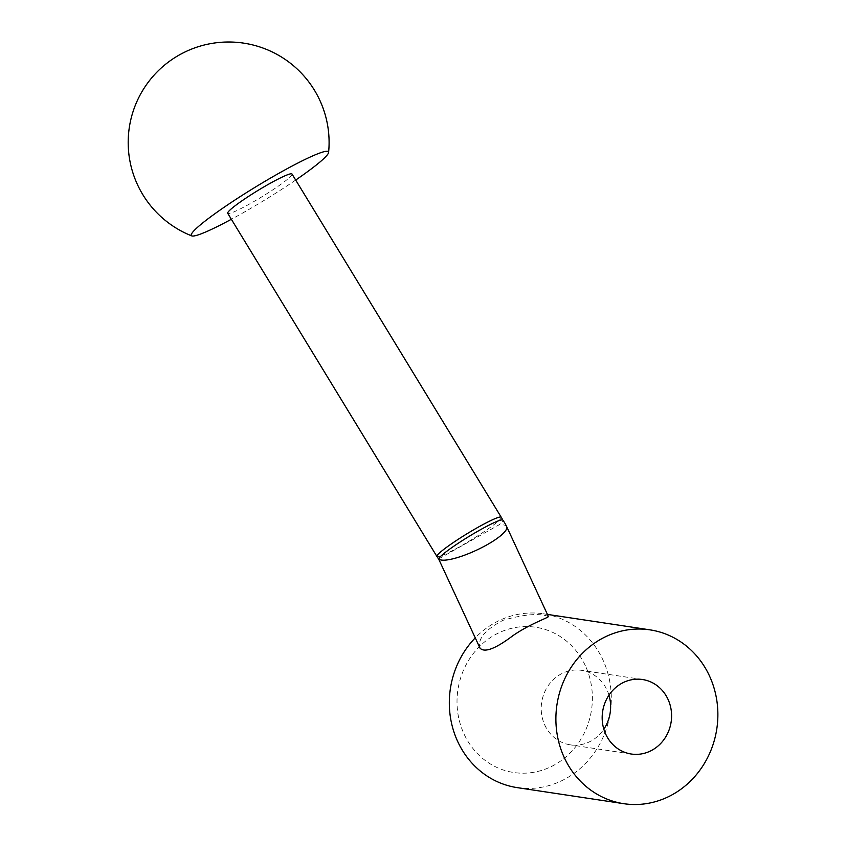 <?xml version="1.0" encoding="UTF-8"?>
<svg xmlns="http://www.w3.org/2000/svg" width="846" height="846" viewBox="0 0 846 846"><rect width="100%" height="100%" fill="white"/><g stroke="black" fill="none" stroke-linecap="round" stroke-linejoin="round"><path stroke-width="0.63" stroke-dasharray="4.23 3.17" d="M438.714 558.899L498.791 524.975A37.52 3.722 -31.4 0 0 502.862 520.184A37.668 37.668 0 0 0 502.841 520.153M548.367 616.438L545.681 615.581C536.153 613.339 521.94 614.905 503.042 620.298C485.054 629.752 477.377 639.037 480.031 648.152M517.213 787.626A87.899 80.835 98.6 0 0 595.468 751.089A87.899 80.835 98.6 0 0 602.86 659.764A87.899 80.835 98.6 0 0 543.407 613.805A87.899 80.835 98.6 0 0 475.251 637.852M585.326 665.643A73.454 67.553 98.6 0 0 468.324 660.821A73.454 67.553 98.6 0 0 520.459 773.149A73.454 67.553 98.6 0 0 585.326 665.643M608.961 695.19A37.668 34.644 98.6 0 0 607.005 690.04A37.668 34.644 98.6 0 0 581.53 670.339A37.668 34.644 98.6 0 0 541.662 702.423A37.668 34.644 98.6 0 0 570.299 744.84A37.668 34.644 98.6 0 0 603.843 729.167M292.029 174.054A37.668 3.733 -31.4 0 1 251.399 202.966A37.668 3.733 -31.4 0 1 227.701 213.277M295.688 180.061A80.359 7.963 -31.4 0 1 241.797 213.509A80.359 7.963 -31.4 0 1 231.36 219.273M501.244 517.255A37.668 3.733 -31.4 0 1 460.615 546.167A37.668 3.733 -31.4 0 1 436.917 556.467M506.691 526.646A37.668 8.64 -24.9 0 0 503.613 524.954A37.668 8.64 -24.9 0 0 498.791 524.975M547.425 614.408L543.407 613.805M642.495 679.518L581.53 670.339M631.275 754.019L570.299 744.84"/><path stroke-width="1.27" d="M438.714 558.899A37.668 8.64 -24.9 0 0 477.408 549.752A37.668 8.64 -24.9 0 0 506.691 526.646A37.668 37.668 0 0 0 502.82 520.121A37.52 3.722 -31.4 0 0 470.016 535.814A37.52 3.722 -31.4 0 0 438.714 558.899L438.736 559.174M501.244 517.255L292.029 174.054A37.668 3.733 -31.4 0 0 257.924 190.477A37.668 3.733 -31.4 0 0 227.701 213.277L436.917 556.467A37.668 3.733 -31.4 0 1 467.14 533.678A37.668 3.733 -31.4 0 1 501.244 517.255A37.668 37.668 0 0 1 502.841 520.153A37.52 3.722 -31.4 0 1 502.862 520.184M436.917 556.467A37.668 37.668 0 0 0 438.725 559.164L480.031 648.152C484.547 652.985 495.576 648.766 513.11 635.526C530.77 623.354 549.53 617.326 548.367 616.438L506.691 526.646M709.424 675.817A87.899 80.835 98.6 0 0 649.982 629.858A87.899 80.835 98.6 0 0 556.954 704.729A87.899 80.835 98.6 0 0 623.788 803.689A87.899 80.835 98.6 0 0 702.032 767.142A87.899 80.835 98.6 0 0 709.424 675.817M475.251 637.852A87.899 80.835 98.6 0 0 452.758 728.089A87.899 80.835 98.6 0 0 517.213 787.626L623.788 803.689M667.97 699.219A37.668 34.644 98.6 0 0 642.495 679.518A37.668 34.644 98.6 0 0 602.627 711.613A37.668 34.644 98.6 0 0 631.275 754.019A37.668 34.644 98.6 0 0 664.808 738.357A37.668 34.644 98.6 0 0 667.97 699.219M603.843 729.167A37.668 34.644 98.6 0 0 608.961 695.19M231.36 219.273A80.359 7.963 -31.4 0 1 191.746 235.886A80.359 7.963 -31.4 0 1 277.932 173.821A80.359 7.963 -31.4 0 1 328.597 152.46A80.359 7.963 -31.4 0 1 295.688 180.061M649.982 629.858L547.425 614.408M328.597 152.46A100.452 100.452 0 0 0 179.267 54.979A100.452 100.452 0 0 0 191.746 235.886"/></g></svg>
